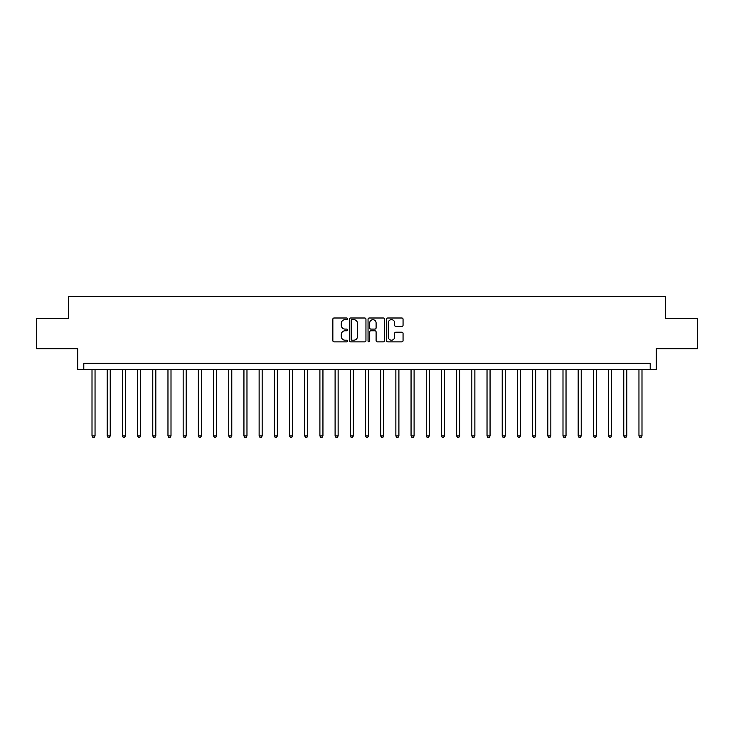 <?xml version="1.0" encoding="UTF-8"?>
<svg xmlns="http://www.w3.org/2000/svg" width="734" height="734" viewBox="0 0 734 734"><rect width="100%" height="100%" fill="white"/><g stroke="black" fill="none" stroke-linecap="round" stroke-linejoin="round"><path stroke-width="1.1" d="M347.549 318.831A0.835 0.835 0 0 0 346.714 317.996L334.043 317.996A1.193 1.193 0 0 0 332.851 319.189L332.851 340.668A1.193 1.193 0 0 0 334.043 341.861L346.714 341.861A0.835 0.835 0 0 0 347.549 341.026A0.835 0.835 0 0 0 346.714 340.191L345.081 340.191A3.817 3.817 0 0 1 341.264 336.374L341.264 334.585A3.817 3.817 0 0 1 345.081 330.768L346.714 330.768A0.835 0.835 0 0 0 347.549 329.933A0.835 0.835 0 0 0 346.714 329.089L345.081 329.089A3.817 3.817 0 0 1 341.264 325.272L341.264 323.483A3.817 3.817 0 0 1 345.081 319.666L346.714 319.666A0.835 0.835 0 0 0 347.549 318.831M401.865 326.41A1.193 1.193 0 0 0 403.058 325.217L403.058 319.189A1.193 1.193 0 0 0 401.865 317.996L387.791 317.996A1.193 1.193 0 0 0 386.598 319.189L386.598 340.668A1.193 1.193 0 0 0 387.791 341.861L401.865 341.861A1.193 1.193 0 0 0 403.058 340.668L403.058 333.392A1.193 1.193 0 0 0 401.865 332.199L395.846 332.199A1.193 1.193 0 0 0 394.653 333.392L394.653 336.998A3.193 3.193 0 0 1 391.461 340.191A3.193 3.193 0 0 1 388.268 336.998L388.268 322.859A3.193 3.193 0 0 1 391.461 319.666A3.193 3.193 0 0 1 394.653 322.859L394.653 325.217A1.193 1.193 0 0 0 395.846 326.41L401.865 326.41M650.205 369.431L656.279 369.431L656.279 348.769L697.3 348.769L697.3 318.382L665.399 318.382L665.399 296.499L68.601 296.499L68.601 318.382L36.7 318.382L36.7 348.769L77.721 348.769L77.721 369.431L650.205 369.431L650.205 363.358L83.795 363.358L83.795 369.431M365.954 319.189A1.193 1.193 0 0 0 364.761 317.996L350.687 317.996A1.193 1.193 0 0 0 349.494 319.189L349.494 340.668A1.193 1.193 0 0 0 350.687 341.861L364.761 341.861A1.193 1.193 0 0 0 365.954 340.668L365.954 319.189M369.239 317.996L383.313 317.996A1.193 1.193 0 0 1 384.506 319.189L384.506 340.668A1.193 1.193 0 0 1 383.313 341.861L377.294 341.861A1.193 1.193 0 0 1 376.102 340.668L376.102 331.961A1.193 1.193 0 0 0 374.9 330.768L370.909 330.768A1.193 1.193 0 0 0 369.716 331.961L369.716 341.026A0.835 0.835 0 0 1 368.881 341.861A0.835 0.835 0 0 1 368.046 341.026L368.046 319.189A1.193 1.193 0 0 1 369.239 317.996M351.999 319.666A0.835 0.835 0 0 0 351.164 320.501L351.164 339.356A0.835 0.835 0 0 0 351.999 340.191L353.724 340.191A3.817 3.817 0 0 0 357.541 336.374L357.541 323.483A3.817 3.817 0 0 0 353.724 319.666L351.999 319.666M376.102 322.923A3.193 3.193 0 0 0 372.909 319.73A3.193 3.193 0 0 0 369.716 322.923L369.716 327.896A1.193 1.193 0 0 0 370.909 329.089L374.9 329.089A1.193 1.193 0 0 0 376.102 327.896L376.102 322.923M92.007 369.431L92.007 435.913L95.044 435.913L95.044 369.431M95.044 435.913L94.126 437.501L92.915 437.501L92.007 435.913M107.201 369.431L107.201 435.913L110.238 435.913L110.238 369.431M110.238 435.913L109.32 437.501L108.109 437.501L107.201 435.913M122.385 369.431L122.385 435.913L125.431 435.913L125.431 369.431M125.431 435.913L124.514 437.501L123.303 437.501L122.385 435.913M137.579 369.431L137.579 435.913L140.625 435.913L140.625 369.431M140.625 435.913L139.708 437.501L138.497 437.501L137.579 435.913M152.773 369.431L152.773 435.913L155.819 435.913L155.819 369.431M155.819 435.913L154.902 437.501L153.69 437.501L152.773 435.913M167.967 369.431L167.967 435.913L171.004 435.913L171.004 369.431M171.004 435.913L170.095 437.501L168.884 437.501L167.967 435.913M183.161 369.431L183.161 435.913L186.197 435.913L186.197 369.431M186.197 435.913L185.289 437.501L184.078 437.501L183.161 435.913M198.354 369.431L198.354 435.913L201.391 435.913L201.391 369.431M201.391 435.913L200.483 437.501L199.263 437.501L198.354 435.913M213.548 369.431L213.548 435.913L216.585 435.913L216.585 369.431M216.585 435.913L215.677 437.501L214.456 437.501L213.548 435.913M228.742 369.431L228.742 435.913L231.779 435.913L231.779 369.431M231.779 435.913L230.871 437.501L229.65 437.501L228.742 435.913M243.936 369.431L243.936 435.913L246.973 435.913L246.973 369.431M246.973 435.913L246.064 437.501L244.844 437.501L243.936 435.913M259.13 369.431L259.13 435.913L262.166 435.913L262.166 369.431M262.166 435.913L261.258 437.501L260.038 437.501L259.13 435.913M274.323 369.431L274.323 435.913L277.36 435.913L277.36 369.431M277.36 435.913L276.452 437.501L275.232 437.501L274.323 435.913M289.517 369.431L289.517 435.913L292.554 435.913L292.554 369.431M292.554 435.913L291.646 437.501L290.425 437.501L289.517 435.913M304.711 369.431L304.711 435.913L307.748 435.913L307.748 369.431M307.748 435.913L306.84 437.501L305.619 437.501L304.711 435.913M319.905 369.431L319.905 435.913L322.942 435.913L322.942 369.431M322.942 435.913L322.024 437.501L320.813 437.501L319.905 435.913M335.099 369.431L335.099 435.913L338.135 435.913L338.135 369.431M338.135 435.913L337.218 437.501L336.007 437.501L335.099 435.913M350.283 369.431L350.283 435.913L353.329 435.913L353.329 369.431M353.329 435.913L352.412 437.501L351.201 437.501L350.283 435.913M365.477 369.431L365.477 435.913L368.523 435.913L368.523 369.431M368.523 435.913L367.606 437.501L366.394 437.501L365.477 435.913M380.671 369.431L380.671 435.913L383.717 435.913L383.717 369.431M383.717 435.913L382.799 437.501L381.588 437.501L380.671 435.913M395.865 369.431L395.865 435.913L398.901 435.913L398.901 369.431M398.901 435.913L397.993 437.501L396.782 437.501L395.865 435.913M411.058 369.431L411.058 435.913L414.095 435.913L414.095 369.431M414.095 435.913L413.187 437.501L411.976 437.501L411.058 435.913M426.252 369.431L426.252 435.913L429.289 435.913L429.289 369.431M429.289 435.913L428.381 437.501L427.16 437.501L426.252 435.913M441.446 369.431L441.446 435.913L444.483 435.913L444.483 369.431M444.483 435.913L443.575 437.501L442.354 437.501L441.446 435.913M456.64 369.431L456.64 435.913L459.677 435.913L459.677 369.431M459.677 435.913L458.768 437.501L457.548 437.501L456.64 435.913M471.834 369.431L471.834 435.913L474.87 435.913L474.87 369.431M474.87 435.913L473.962 437.501L472.742 437.501L471.834 435.913M487.027 369.431L487.027 435.913L490.064 435.913L490.064 369.431M490.064 435.913L489.156 437.501L487.936 437.501L487.027 435.913M502.221 369.431L502.221 435.913L505.258 435.913L505.258 369.431M505.258 435.913L504.35 437.501L503.129 437.501L502.221 435.913M517.415 369.431L517.415 435.913L520.452 435.913L520.452 369.431M520.452 435.913L519.544 437.501L518.323 437.501L517.415 435.913M532.609 369.431L532.609 435.913L535.646 435.913L535.646 369.431M535.646 435.913L534.737 437.501L533.517 437.501L532.609 435.913M547.803 369.431L547.803 435.913L550.839 435.913L550.839 369.431M550.839 435.913L549.922 437.501L548.711 437.501L547.803 435.913M562.996 369.431L562.996 435.913L566.033 435.913L566.033 369.431M566.033 435.913L565.116 437.501L563.905 437.501L562.996 435.913M578.181 369.431L578.181 435.913L581.227 435.913L581.227 369.431M581.227 435.913L580.31 437.501L579.098 437.501L578.181 435.913M593.375 369.431L593.375 435.913L596.421 435.913L596.421 369.431M596.421 435.913L595.503 437.501L594.292 437.501L593.375 435.913M608.569 369.431L608.569 435.913L611.615 435.913L611.615 369.431M611.615 435.913L610.697 437.501L609.486 437.501L608.569 435.913M623.762 369.431L623.762 435.913L626.799 435.913L626.799 369.431M626.799 435.913L625.891 437.501L624.68 437.501L623.762 435.913M638.956 369.431L638.956 435.913L641.993 435.913L641.993 369.431M641.993 435.913L641.085 437.501L639.874 437.501L638.956 435.913"/></g></svg>
